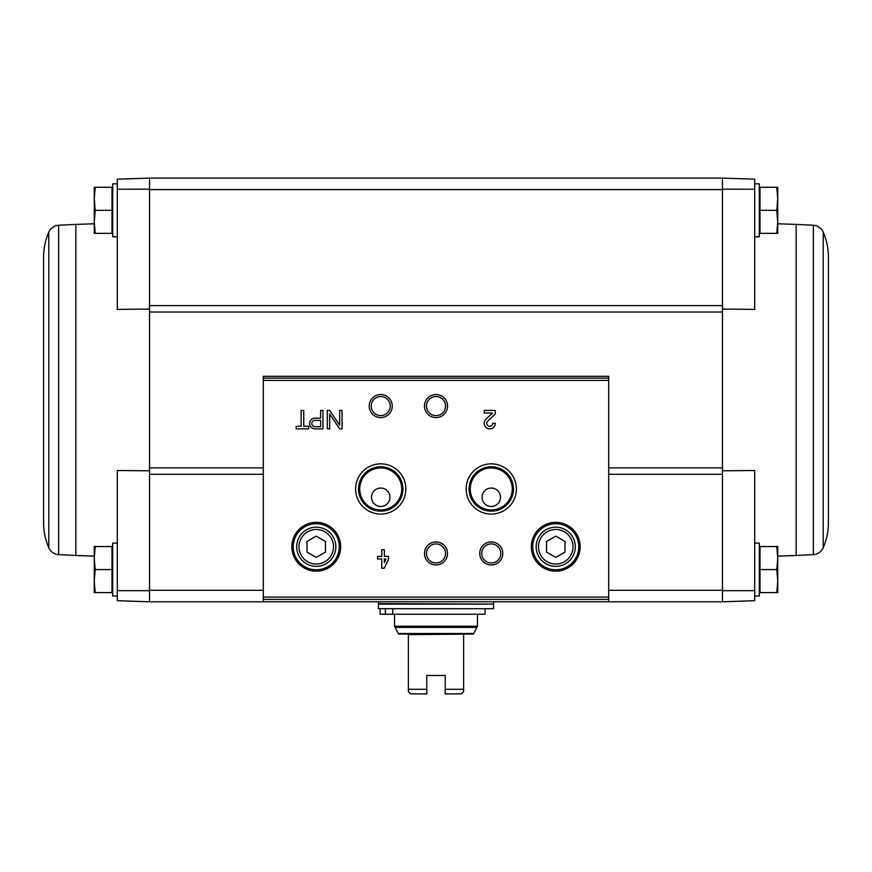 <?xml version="1.0" encoding="UTF-8"?>
<svg xmlns="http://www.w3.org/2000/svg" width="872" height="872" viewBox="0 0 872 872"><rect width="100%" height="100%" fill="white"/><g stroke="black" fill="none" stroke-linecap="round" stroke-linejoin="round"><path stroke-width="1.31" d="M117.295 590.671L117.295 600.677L149.526 601.8L149.526 590.693L117.295 590.671L117.295 470.52L149.526 470.804M722.474 309.08L754.705 309.375L754.705 179.207L722.474 178.084L722.474 312.023L149.526 312.023L149.526 189.191L117.295 189.213L117.295 309.375L149.526 309.08M263.29 590.289L149.526 590.289L149.526 312.023M722.474 312.023L722.474 601.8L608.711 601.8L608.711 376.312L263.29 376.312L263.29 601.789L149.526 601.8L149.526 590.693M722.474 590.693L754.705 590.671L754.705 470.52L722.474 470.804M722.474 189.191L754.705 189.213M776.788 546.537L760.003 546.537L760.003 592.589L776.788 592.589L777.737 581.079L776.788 569.569L777.737 558.047L776.788 546.537L777.737 546.537L777.737 592.589L776.788 592.589M776.788 187.295L760.003 187.295L760.003 233.347L776.788 233.347L777.737 221.837L776.788 210.326L777.737 198.805L776.788 187.295L777.737 187.295L777.737 233.347L776.788 233.347M149.526 189.191L149.526 178.084L149.526 189.595L722.474 189.595L722.474 178.084L149.526 178.084L117.295 179.207L117.295 189.213M754.705 590.671L754.705 600.677L722.474 601.8L722.474 590.289L608.711 590.289M308.699 426.277L303.728 426.277L303.728 410.44L301.145 410.44L301.145 426.277L296.175 426.277L296.175 428.861L308.699 428.861L308.699 426.277M322.934 428.861L322.934 410.44L320.623 410.44L320.623 418.178L314.923 418.178A5.341 5.341 0 0 0 309.571 423.52A5.341 5.341 0 0 0 314.923 428.861L322.934 428.861M342.042 428.861L342.042 410.44L339.655 410.44L339.655 425.285L329.703 410.44L327.305 410.44L327.305 428.861L329.703 428.861L329.703 414.015L339.655 428.861L342.042 428.861M388.563 556.39L384.323 556.39L384.323 549.763L381.751 549.763L381.751 556.39L377.511 556.39L377.511 558.974L381.751 558.974L381.751 568.184L384.323 568.184L388.563 558.974L388.563 556.39M495.252 423.334L492.68 423.334A2.943 2.943 0 0 1 488.571 426.048A2.943 2.943 0 0 1 487.699 421.198L495.252 414.004L495.252 410.44L484.2 410.44L484.2 413.023L492.549 413.023L485.922 419.334A5.526 5.526 0 0 0 487.557 428.414A5.526 5.526 0 0 0 495.252 423.334M291.848 546.766A24.405 24.405 0 0 0 328.461 567.901A24.405 24.405 0 0 0 328.461 525.631A24.405 24.405 0 0 0 291.848 546.766M531.331 546.766A24.405 24.405 0 0 0 567.955 567.901A24.405 24.405 0 0 0 567.955 525.631A24.405 24.405 0 0 0 531.331 546.766M479.753 553.447A11.51 11.51 0 0 0 497.029 563.41A11.51 11.51 0 0 0 497.029 543.474A11.51 11.51 0 0 0 479.753 553.447M424.49 553.447A11.51 11.51 0 0 0 441.755 563.41A11.51 11.51 0 0 0 441.755 543.474A11.51 11.51 0 0 0 424.49 553.447M466.149 488.963A25.125 25.125 0 0 0 503.831 510.72A25.125 25.125 0 0 0 503.831 467.207A25.125 25.125 0 0 0 466.149 488.963M355.613 488.963A25.125 25.125 0 0 0 393.294 510.72A25.125 25.125 0 0 0 393.294 467.207A25.125 25.125 0 0 0 355.613 488.963M424.49 406.069A11.51 11.51 0 0 0 441.755 416.031A11.51 11.51 0 0 0 441.755 396.095A11.51 11.51 0 0 0 424.49 406.069M369.216 406.069A11.51 11.51 0 0 0 386.492 416.031A11.51 11.51 0 0 0 386.492 396.095A11.51 11.51 0 0 0 369.216 406.069M608.711 601.789L263.29 601.789L608.711 601.8M371.21 406.069A9.516 9.516 0 0 0 385.489 414.309A9.516 9.516 0 0 0 385.489 397.817A9.516 9.516 0 0 0 371.21 406.069M426.484 406.069A9.516 9.516 0 0 0 440.763 414.309A9.516 9.516 0 0 0 440.763 397.817A9.516 9.516 0 0 0 426.484 406.069M359.733 488.963A20.993 20.993 0 0 0 391.234 507.144A20.993 20.993 0 0 0 391.234 470.782A20.993 20.993 0 0 0 359.733 488.963M371.527 497.258A9.21 9.21 0 0 0 385.337 505.237A9.21 9.21 0 0 0 385.337 489.279A9.21 9.21 0 0 0 371.527 497.258M358.534 488.963A22.192 22.192 0 0 0 391.833 508.191A22.192 22.192 0 0 0 391.833 469.746A22.192 22.192 0 0 0 358.534 488.963M470.27 488.963A20.993 20.993 0 0 0 501.76 507.144A20.993 20.993 0 0 0 501.76 470.782A20.993 20.993 0 0 0 470.27 488.963M482.053 497.258A9.21 9.21 0 0 0 495.874 505.237A9.21 9.21 0 0 0 495.874 489.279A9.21 9.21 0 0 0 482.053 497.258M469.071 488.963A22.192 22.192 0 0 0 502.37 508.191A22.192 22.192 0 0 0 502.37 469.746A22.192 22.192 0 0 0 469.071 488.963M426.484 553.447A9.516 9.516 0 0 0 440.763 561.688A9.516 9.516 0 0 0 440.763 545.196A9.516 9.516 0 0 0 426.484 553.447M481.747 553.447A9.516 9.516 0 0 0 496.026 561.688A9.516 9.516 0 0 0 496.026 545.196A9.516 9.516 0 0 0 481.747 553.447M564.958 552.085L564.958 541.447L555.747 536.127L546.537 541.447L546.537 552.085L555.747 557.404L564.958 552.085M536.171 546.766A19.576 19.576 0 0 0 565.536 563.715A19.576 19.576 0 0 0 565.536 529.816A19.576 19.576 0 0 0 536.171 546.766M532.716 546.766A23.032 23.032 0 0 0 567.258 566.713A23.032 23.032 0 0 0 567.258 526.819A23.032 23.032 0 0 0 532.716 546.766M325.463 552.085L325.463 541.447L316.253 536.127L307.042 541.447L307.042 552.085L316.253 557.404L325.463 552.085M296.676 546.766A19.576 19.576 0 0 0 326.041 563.715A19.576 19.576 0 0 0 326.041 529.816A19.576 19.576 0 0 0 296.676 546.766M293.221 546.766A23.032 23.032 0 0 0 327.763 566.713A23.032 23.032 0 0 0 327.763 526.819A23.032 23.032 0 0 0 293.221 546.766M384.323 562.571L385.98 558.974L384.323 558.974L384.323 562.571M320.623 426.648L320.623 420.391L314.923 420.391A3.128 3.128 0 0 0 311.784 423.52A3.128 3.128 0 0 0 314.923 426.648L320.623 426.648M754.705 596.045L759.316 596.045L759.316 543.082L754.705 543.082M754.705 236.803L759.316 236.803L759.316 183.839L754.705 183.839M760.003 210.326L776.788 210.326M760.003 569.569L776.788 569.569M828.4 389.948L828.4 522.818C828.378 531.484 826.656 539.801 823.223 547.758L823.223 232.126C826.656 240.094 828.378 248.4 828.4 257.077L828.4 389.948M95.212 187.295L111.998 187.295L111.998 233.347L95.212 233.347L94.263 221.837L95.212 210.326L94.263 198.805L95.212 187.295L94.263 187.295L94.263 233.347L95.212 233.347M117.295 183.839L112.684 183.839L112.684 236.803L117.295 236.803M95.212 546.537L111.998 546.537L111.998 592.589L95.212 592.589L94.263 581.079L95.212 569.569L94.263 558.047L95.212 546.537L94.263 546.537L94.263 592.589L95.212 592.589L94.263 581.079M117.295 543.082L112.684 543.082L112.684 596.045L117.295 596.045M111.998 569.569L95.212 569.569L94.263 558.047M111.998 210.326L95.212 210.326L94.263 198.805M43.6 522.818L43.6 257.077C43.622 248.4 45.344 240.094 48.778 232.126L48.778 547.758C45.344 539.801 43.622 531.484 43.6 522.818M445.211 689.305L463.632 689.305L463.632 691.616L461.332 693.916L445.211 693.916L445.211 675.495L426.79 675.495L426.79 693.916L410.668 693.916L408.368 691.616L408.368 634.042L408.368 634.663L473.387 634.042L477.453 626.249L477.453 614.237M463.632 689.305L463.632 634.042M408.368 689.305L426.79 689.305M394.547 614.237L394.547 626.249L398.613 634.042L408.368 634.042M378.426 608.711L493.574 608.711L493.574 604.111L378.426 604.111L378.426 608.711M378.895 604.111L378.426 601.8M485.05 608.711L485.05 614.237L380.116 614.237L380.116 608.711M392.694 614.237L392.694 608.711M385.359 614.237L385.359 608.711M722.474 474.27L608.711 474.27M263.29 474.27L149.526 474.27M722.474 305.614L149.526 305.614M608.711 378.099L263.29 378.099M608.711 597.102L263.29 597.102M608.711 380.399L263.29 380.399M608.711 599.402L263.29 599.402M538.471 546.766A17.277 17.277 0 0 0 564.38 561.721A17.277 17.277 0 0 0 564.38 531.811A17.277 17.277 0 0 0 538.471 546.766M298.987 546.766A17.277 17.277 0 0 0 324.885 561.721A17.277 17.277 0 0 0 324.885 531.811A17.277 17.277 0 0 0 298.987 546.766M722.474 467.872L608.711 467.872M263.29 467.872L149.526 467.872M777.737 223.766L796.158 224.409L796.158 555.475L777.737 556.118M796.158 224.409L813.336 225.216L813.336 554.668C817.925 554.221 821.228 551.911 823.223 547.758M94.263 556.118L75.842 555.475L75.842 224.409L94.263 223.766M75.842 555.475L58.664 554.668L58.664 225.216C54.064 225.674 50.772 227.974 48.778 232.126M398.384 633.508L473.616 633.508M394.547 626.249L477.453 626.249M394.853 627.393L477.148 627.393M378.426 603.642L493.105 604.111M608.711 376.312L263.29 376.312M759.316 589.548L760.003 590.246M759.316 549.578L760.003 548.88M759.316 230.317L760.003 231.004M759.316 190.336L760.003 189.649M796.158 555.475L813.336 554.668M813.336 225.216C817.925 225.674 821.228 227.974 823.223 232.126M112.684 190.336L111.998 189.649M112.684 230.317L111.998 231.004M112.684 549.578L111.998 548.88M112.684 589.548L111.998 590.246M75.842 224.409L58.664 225.216M58.664 554.668C54.064 554.221 50.772 551.911 48.778 547.758M493.574 603.642L493.574 601.8"/></g></svg>
